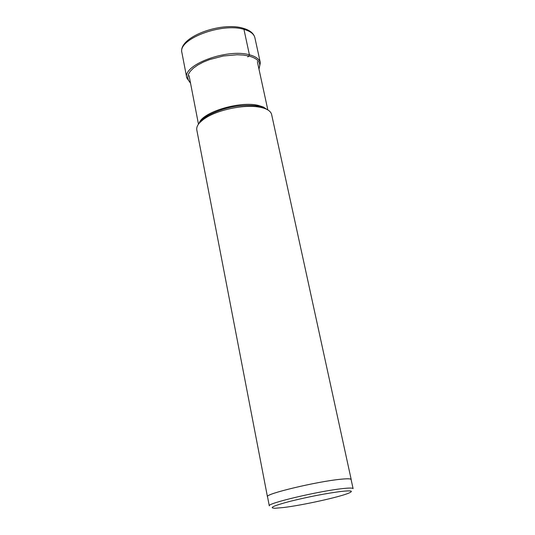 <?xml version="1.0" encoding="UTF-8"?>
<svg xmlns="http://www.w3.org/2000/svg" width="535" height="535" viewBox="0 0 535 535"><rect width="100%" height="100%" fill="white"/><g stroke="black" fill="none" stroke-linecap="round" stroke-linejoin="round"><path stroke-width="0.8" d="M341.404 491.411C325.962 493.397 308.802 496.714 289.916 501.375C273.285 505.809 268.369 508.096 275.171 508.25L283.189 507.561C301.88 505.368 339.096 497.202 348.639 493.17C353.903 490.929 351.488 490.348 341.404 491.411M353.1 488.649C352.839 487.88 349.335 487.866 342.587 488.602C319.007 491.03 266.497 503.462 269.292 505.849L267.52 496.661C264.685 494.012 317.014 481.473 340.574 479.266C347.322 478.584 350.826 478.664 351.107 479.5L353.1 488.649M351.154 479.728L351.194 479.487C350.913 478.644 347.396 478.564 340.641 479.246C317.034 481.46 264.591 494.026 267.433 496.681L267.56 496.888M267.433 496.681L196.786 129.878C196.178 125.885 199.475 121.686 206.691 117.285C219.283 109.615 242.97 104.753 257.562 106.846L260.712 107.368C267.172 108.786 270.81 111.166 271.626 114.517L351.194 479.487M242.529 28.081L243.947 29.371L249.41 54.797L248.962 56.035L247.745 56.924M243.947 29.371C250.333 31.17 253.985 33.966 254.894 37.758C253.771 33.351 249.905 30.194 243.305 28.288C220.881 21.28 177.62 37.423 181.927 52.738C177.393 39.343 221.564 22.376 243.947 29.371M258.993 69.216L260.351 62.789C259.468 59.138 255.824 56.476 249.41 54.797C226.947 48.25 182.315 65.016 186.775 77.889L181.927 52.738M258.887 68.727C261.454 62.842 258.144 58.609 248.962 56.035L243.458 55.085L237.179 54.757L223.276 56.008L209.446 59.612L203.24 62.127L197.85 64.989L193.463 68.079L190.253 71.282L188.32 74.465L187.711 77.515L188.44 80.317L190.46 82.778M199.863 122.488L207.948 115.52C222.928 107.655 238.851 104.385 255.71 105.716L258.693 106.211L265.888 108.939M266.818 109.367L263.36 107.013L258.117 105.355C239.519 100.794 201.876 112.357 199.18 123.251M186.775 77.889L190.554 83.266M260.351 62.789L254.894 37.758M199.702 122.662C201.053 120.355 203.802 117.974 207.948 115.52L206.691 117.285M266.102 109.033L258.612 106.171L255.71 105.716L257.562 106.846M267.834 109.922L257.342 61.599M198.465 124.16L189.069 75.609"/></g></svg>
